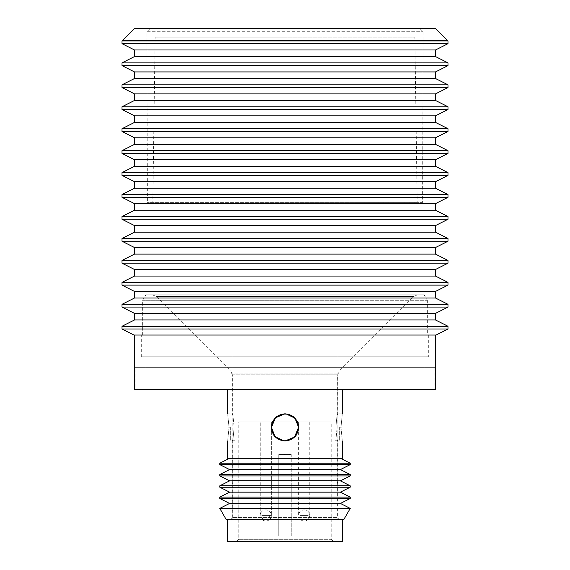 <?xml version="1.0" encoding="UTF-8"?>
<svg xmlns="http://www.w3.org/2000/svg" width="570" height="570" viewBox="0 0 570 570"><rect width="100%" height="100%" fill="white"/><g stroke="black" fill="none" stroke-linecap="round" stroke-linejoin="round"><path stroke-width="0.43" stroke-dasharray="2.85 2.14" d="M235.018 427.4L235.018 440.767L235.018 427.4M230.665 427.4L230.665 440.767L230.665 427.4M334.982 427.4L334.982 440.767L334.982 427.4M339.335 427.4L339.335 440.767L339.335 427.4M298.367 427.4A13.367 13.367 0 0 1 285 440.767A13.367 13.367 0 0 1 271.634 427.4A13.367 13.367 0 0 1 285 414.041A13.367 13.367 0 0 1 298.367 427.4A13.367 13.367 0 0 1 285 440.767A13.367 13.367 0 0 1 271.634 427.4A13.367 13.367 0 0 0 285 440.767A13.367 13.367 0 0 0 298.367 427.4A13.367 13.367 0 0 0 285 414.041A13.367 13.367 0 0 0 271.634 427.4A13.367 13.367 0 0 1 285 414.041A13.367 13.367 0 0 1 298.367 427.4M337.155 480.645L338.245 487.165L231.755 487.165L232.845 480.645L232.845 373.072L337.155 373.072L337.155 480.645L232.845 480.645L337.155 480.645M337.155 373.072L232.845 373.072M337.155 487.165L232.845 487.165L337.155 487.165L337.155 519.769L232.845 519.769L232.845 487.165M231.755 487.165L338.245 487.165M232.845 519.769L337.155 519.769M342.591 519.769L227.409 519.769L342.591 519.769M227.409 541.5L342.591 541.5M333.357 541.5L236.643 541.5L333.357 541.5L331.184 539.327L238.816 539.327L331.184 539.327L331.184 421.971L238.816 421.971L331.184 421.971M236.643 541.5L238.816 539.327L238.816 421.971M291.249 536.064L278.751 536.064L278.751 454.568L291.249 454.568L291.249 536.064L278.751 536.064L278.751 454.568L291.249 454.568L291.249 536.064M300.29 421.971L309.752 421.971L300.29 421.971M261.872 421.971L271.334 421.971L261.872 421.971M269.71 515.423L261.872 515.423A5.543 3.919 -90 0 0 263.361 519.769L268.221 519.769A5.543 3.919 -90 0 0 269.71 515.423L261.872 515.423A5.543 3.919 -90 0 0 263.361 519.769L262.35 519.769A5.543 5.543 0 0 0 270.793 517.809A5.543 5.543 0 0 0 267.017 510.015A5.543 5.543 0 0 0 260.248 515.423L260.248 421.971L260.248 515.423A5.543 5.543 0 0 1 267.017 510.015A5.543 5.543 0 0 1 270.793 517.809A5.543 5.543 0 0 1 262.35 519.769L268.221 519.769A5.543 3.919 -90 0 0 269.71 515.423L271.334 515.423L269.71 515.423M308.128 515.423L300.29 515.423A5.543 3.919 -90 0 0 301.779 519.769L306.639 519.769A5.543 3.919 -90 0 0 308.128 515.423L300.29 515.423M306.639 519.769L301.779 519.769M227.409 413.82L232.296 413.82C232.881 414.625 233.479 419.157 234.078 427.4C233.479 419.157 232.881 414.625 232.296 413.82L232.296 374.782L337.704 374.782L337.704 413.82C337.119 414.625 336.521 419.157 335.922 427.4C336.521 419.157 337.119 414.625 337.704 413.82L342.591 413.82M232.296 374.782L230.708 370.935L339.293 370.935L337.704 374.782L232.296 374.782M231.042 519.769L338.958 519.769L231.042 519.769L232.296 517.596L337.704 517.596L338.958 519.769M434.953 367.636L434.953 389.374L135.047 389.374L135.047 367.636L434.953 367.636L135.047 367.636M424.087 356.77L424.087 367.636L145.913 367.636L145.913 356.77L424.087 356.77L145.913 356.77M428.704 335.039L428.704 356.77L141.296 356.77L141.296 335.039L428.704 335.039L141.296 335.039M427.35 300.269L427.35 335.039L142.65 335.039L142.65 300.269L145.913 294.833L424.087 294.833L427.35 300.269L142.65 300.269L427.35 300.269M424.087 294.833L145.913 294.833M156.194 296.429L413.806 296.429L339.293 370.935L230.708 370.935L156.194 296.429L152.354 294.833L417.646 294.833L413.806 296.429L156.194 296.429M283.981 440.945L285 440.988C293.251 440.183 297.775 435.651 298.58 427.4C299.421 444.921 270.579 444.921 271.42 427.4C272.225 435.651 276.749 440.183 285 440.988M342.591 440.988L337.704 440.988C337.119 440.183 336.521 435.651 335.922 427.4C336.521 435.651 337.119 440.183 337.704 440.988L337.704 517.596L232.296 517.596L232.296 440.988C232.881 440.183 233.479 435.651 234.078 427.4C233.479 435.651 232.881 440.183 232.296 440.988L227.409 440.988M271.42 427.4C270.579 409.88 299.421 409.88 298.58 427.4C297.775 419.157 293.251 414.625 285 413.82C276.749 414.625 272.225 419.157 271.42 427.4M229.033 427.4C227.266 409.88 227.266 409.88 229.033 427.4C227.266 444.921 227.266 444.921 229.033 427.4M435.501 389.374L134.499 389.374M342.591 458.273L227.409 458.273M340.967 427.4C342.734 444.921 342.734 444.921 340.967 427.4C342.734 409.88 342.734 409.88 340.967 427.4M340.418 503.445L229.582 503.445M219.799 508.39L350.201 508.39M350.201 498.508L219.799 498.508M340.418 492.152L229.582 492.152M219.799 497.097L350.201 497.097M350.201 487.215L219.799 487.215M340.418 480.859L229.582 480.859M219.799 485.804L350.201 485.804M350.201 475.922L219.799 475.922M340.418 469.566L229.582 469.566M219.799 474.511L350.201 474.511M350.201 464.628L219.799 464.628M219.799 463.218L350.201 463.218M285 458.273L340.418 458.273L285 458.273M286.019 413.863L285 413.82M417.646 294.833L152.354 294.833M142.65 335.039L427.35 335.039M141.296 356.77L428.704 356.77M145.913 367.636L424.087 367.636M135.047 389.374L434.953 389.374M219.799 508.476L350.201 508.476M226.319 519.769L343.682 519.769M122.001 62.878L447.999 62.878M122.001 65.621L447.999 65.621M134.499 56.565L435.501 56.565M122.001 43.669L447.999 43.669M435.501 49.982L134.499 49.982M122.001 84.83L447.999 84.83M122.001 87.573L447.999 87.573M134.499 78.517L435.501 78.517M435.501 71.934L134.499 71.934M122.001 106.775L447.999 106.775M122.001 109.526L447.999 109.526M134.499 100.463L435.501 100.463M435.501 93.886L134.499 93.886M122.001 128.727L447.999 128.727M122.001 131.471L447.999 131.471M134.499 122.415L435.501 122.415M435.501 115.838L134.499 115.838M122.001 150.679L447.999 150.679M122.001 153.423L447.999 153.423M134.499 144.367L435.501 144.367M435.501 137.783L134.499 137.783M122.001 172.632L447.999 172.632M122.001 175.375L447.999 175.375M134.499 166.319L435.501 166.319M435.501 159.735L134.499 159.735M122.001 194.577L447.999 194.577M122.001 197.32L447.999 197.32M134.499 188.264L435.501 188.264M435.501 181.688L134.499 181.688M122.001 216.529L447.999 216.529M122.001 219.272L447.999 219.272M134.499 210.216L435.501 210.216M435.501 203.633L134.499 203.633M122.001 238.481L447.999 238.481M122.001 241.224L447.999 241.224M134.499 232.168L435.501 232.168M435.501 225.585L134.499 225.585M122.001 260.426L447.999 260.426M122.001 263.169L447.999 263.169M134.499 254.113L435.501 254.113M435.501 247.537L134.499 247.537M122.001 282.378L447.999 282.378M122.001 285.121L447.999 285.121M134.499 276.065L435.501 276.065M435.501 269.489L134.499 269.489M122.001 304.33L447.999 304.33M122.001 307.073L447.999 307.073M134.499 298.017L435.501 298.017M435.501 291.434L134.499 291.434M122.001 326.275L447.999 326.275M122.001 329.025L447.999 329.025M134.499 319.962L435.501 319.962M435.501 313.386L134.499 313.386M436.086 335.039L133.914 335.039M447.635 40.748L122.365 40.748M122.001 40.926L447.999 40.926M134.499 28.607L435.501 28.607M285 37.193L155.147 37.193L414.853 37.193L155.147 37.193L152.803 202.364L417.197 202.364L414.853 37.193L285 37.193M422.626 202.364L147.374 202.364L422.626 202.364L423.09 31.735L419.94 28.607M150.06 28.607L146.91 31.735L423.09 31.735L146.91 31.735L147.374 202.364M419.826 28.5L150.174 28.5M417.197 202.364L152.803 202.364M261.872 515.423L271.334 515.423L261.872 515.423M235.018 440.767L230.665 440.767M235.018 414.041L230.665 414.041M334.982 440.767L339.335 440.767M334.982 414.041L339.335 414.041M298.666 421.971L298.666 515.423A5.543 5.543 0 0 1 305.435 510.015A5.543 5.543 0 0 1 309.211 517.809A5.543 5.543 0 0 1 300.775 519.769M309.752 421.971L309.752 515.423A5.543 5.543 0 0 1 307.65 519.769M271.334 421.971L271.334 515.423A5.543 5.543 0 0 1 269.225 519.769A5.543 5.543 0 0 0 271.334 515.423L271.334 421.971M337.974 389.374L337.974 335.039M232.026 389.374L232.026 335.039"/><path stroke-width="0.85" d="M271.634 427.4A13.367 13.367 0 0 0 285 440.767A13.367 13.367 0 0 0 298.367 427.4A13.367 13.367 0 0 0 285 414.041A13.367 13.367 0 0 0 271.634 427.4M342.591 519.769L342.591 541.5L227.409 541.5L227.409 519.769M350.201 508.476L343.682 519.769L226.319 519.769L219.799 508.39L350.201 508.39L219.799 508.476M285 440.988L294.605 437.005L298.58 427.4C297.775 435.651 293.251 440.183 285 440.988C276.749 440.183 272.225 435.651 271.42 427.4L275.046 436.641L283.981 440.945M229.033 427.4C227.266 409.88 227.266 409.88 229.033 427.4C227.266 444.921 227.266 444.921 229.033 427.4M227.409 440.988L227.409 458.273L342.591 458.273L342.591 440.988M285 413.82L275.395 417.803L271.42 427.4C272.225 419.157 276.749 414.625 285 413.82C293.251 414.625 297.775 419.157 298.58 427.4L294.954 418.159L286.019 413.863M340.967 427.4C342.734 444.921 342.734 444.921 340.967 427.4C342.734 409.88 342.734 409.88 340.967 427.4M350.201 463.218L350.201 464.628L219.799 464.628L219.799 463.218L350.201 463.218L340.418 458.273M350.201 474.511L350.201 475.922L219.799 475.922L219.799 474.511L350.201 474.511L340.418 469.566L350.201 464.628M350.201 485.804L350.201 487.215L219.799 487.215L219.799 485.804L350.201 485.804L340.418 480.859L350.201 475.922M350.201 497.097L350.201 498.508L219.799 498.508L219.799 497.097L350.201 497.097L340.418 492.152L350.201 487.215M219.799 508.39L229.582 503.445L340.418 503.445L350.201 498.508M219.799 497.097L229.582 492.152L340.418 492.152M219.799 485.804L229.582 480.859L340.418 480.859M219.799 474.511L229.582 469.566L340.418 469.566M447.635 40.748L122.365 40.748L134.499 28.607L435.501 28.607L447.999 40.926L447.999 43.669L122.001 43.669L122.001 40.926L447.999 40.926M447.999 62.878L122.001 62.878L122.001 65.621L447.999 65.621L447.999 62.878L435.501 56.565L134.499 56.565L134.499 49.982L435.501 49.982L447.999 43.669M447.999 84.83L122.001 84.83L122.001 87.573L447.999 87.573L447.999 84.83L435.501 78.517L134.499 78.517L134.499 71.934L435.501 71.934L447.999 65.621M447.999 106.775L122.001 106.775L122.001 109.526L447.999 109.526L447.999 106.775L435.501 100.463L134.499 100.463L134.499 93.886L435.501 93.886L447.999 87.573M447.999 128.727L122.001 128.727L122.001 131.471L447.999 131.471L447.999 128.727L435.501 122.415L134.499 122.415L134.499 115.838L435.501 115.838L447.999 109.526M447.999 150.679L122.001 150.679L122.001 153.423L447.999 153.423L447.999 150.679L435.501 144.367L134.499 144.367L134.499 137.783L435.501 137.783L447.999 131.471M447.999 172.632L122.001 172.632L122.001 175.375L447.999 175.375L447.999 172.632L435.501 166.319L134.499 166.319L134.499 159.735L435.501 159.735L447.999 153.423M447.999 194.577L122.001 194.577L122.001 197.32L447.999 197.32L447.999 194.577L435.501 188.264L134.499 188.264L134.499 181.688L435.501 181.688L447.999 175.375M447.999 216.529L122.001 216.529L122.001 219.272L447.999 219.272L447.999 216.529L435.501 210.216L134.499 210.216L134.499 203.633L435.501 203.633L447.999 197.32M447.999 238.481L122.001 238.481L122.001 241.224L447.999 241.224L447.999 238.481L435.501 232.168L134.499 232.168L134.499 225.585L435.501 225.585L447.999 219.272M447.999 260.426L122.001 260.426L122.001 263.169L447.999 263.169L447.999 260.426L435.501 254.113L134.499 254.113L134.499 247.537L435.501 247.537L447.999 241.224M447.999 282.378L122.001 282.378L122.001 285.121L447.999 285.121L447.999 282.378L435.501 276.065L134.499 276.065L134.499 269.489L435.501 269.489L447.999 263.169M447.999 304.33L122.001 304.33L122.001 307.073L447.999 307.073L447.999 304.33L435.501 298.017L134.499 298.017L134.499 291.434L435.501 291.434L447.999 285.121M447.999 326.275L122.001 326.275L122.001 329.025L447.999 329.025L447.999 326.275L435.501 319.962L134.499 319.962L134.499 313.386L435.501 313.386L447.999 307.073M122.001 329.025L133.914 335.039L436.086 335.039L447.999 329.025M134.499 335.039L134.499 389.374L435.501 389.374L435.501 335.039M419.94 28.607L150.06 28.607M227.409 389.374L227.409 413.82M229.582 503.445L219.799 498.508M229.582 492.152L219.799 487.215M229.582 480.859L219.799 475.922M229.582 469.566L219.799 464.628M229.582 458.273L219.799 463.218M340.418 503.445L350.201 508.39M342.591 389.374L342.591 413.82M435.501 319.962L435.501 313.386M435.501 298.017L435.501 291.434M435.501 276.065L435.501 269.489M435.501 254.113L435.501 247.537M435.501 232.168L435.501 225.585M435.501 210.216L435.501 203.633M435.501 188.264L435.501 181.688M435.501 166.319L435.501 159.735M435.501 144.367L435.501 137.783M435.501 122.415L435.501 115.838M435.501 100.463L435.501 93.886M435.501 78.517L435.501 71.934M435.501 56.565L435.501 49.982M122.365 40.748L122.001 40.926M134.499 313.386L122.001 307.073M134.499 319.962L122.001 326.275M134.499 291.434L122.001 285.121M134.499 298.017L122.001 304.33M134.499 269.489L122.001 263.169M134.499 276.065L122.001 282.378M134.499 247.537L122.001 241.224M134.499 254.113L122.001 260.426M134.499 225.585L122.001 219.272M134.499 232.168L122.001 238.481M134.499 203.633L122.001 197.32M134.499 210.216L122.001 216.529M134.499 181.688L122.001 175.375M134.499 188.264L122.001 194.577M134.499 159.735L122.001 153.423M134.499 166.319L122.001 172.632M134.499 137.783L122.001 131.471M134.499 144.367L122.001 150.679M134.499 115.838L122.001 109.526M134.499 122.415L122.001 128.727M134.499 93.886L122.001 87.573M134.499 100.463L122.001 106.775M134.499 71.934L122.001 65.621M134.499 78.517L122.001 84.83M134.499 49.982L122.001 43.669M134.499 56.565L122.001 62.878"/></g></svg>
